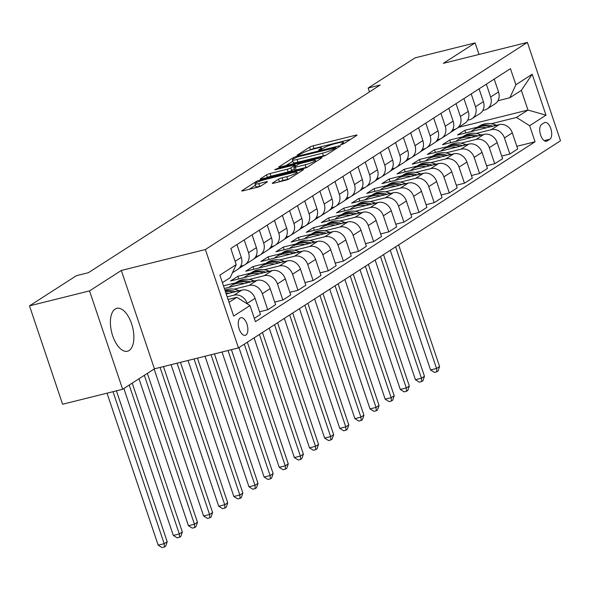 <?xml version="1.0" encoding="UTF-8"?>
<svg xmlns="http://www.w3.org/2000/svg" width="590" height="590" viewBox="0 0 590 590"><rect width="100%" height="100%" fill="white"/><g stroke="black" fill="none" stroke-linecap="round" stroke-linejoin="round"><path stroke-width="0.89" d="M341.632 144.498L344.11 143.547L356.736 135.427A2.78 0.398 -18.6 0 0 357.016 135.132A2.78 0.398 -18.6 0 0 355.571 135.25L313.135 145.819A2.78 0.398 -18.6 0 0 309.595 147.168L296.969 155.295L297.788 155.413L301.903 153.422A8.902 1.268 -18.6 0 1 313.246 149.093L316.786 148.215A8.902 1.268 -18.6 0 1 321.417 147.817A8.902 1.268 -18.6 0 1 320.525 148.783L318.696 150.044L319.706 149.956L323.822 147.957A8.902 1.268 -18.6 0 1 335.172 143.636L338.704 142.751A8.902 1.268 -18.6 0 1 343.343 142.36A8.902 1.268 -18.6 0 1 342.443 143.318L340.614 144.579L341.632 144.498M129.114 350.512A22.11 10.775 76 0 0 132.116 325.422A22.11 10.775 76 0 0 116.791 308.319A22.11 10.775 76 0 0 115.153 309.035A22.11 10.775 76 0 0 112.152 334.124A22.11 10.775 76 0 0 127.477 351.227A22.11 10.775 76 0 0 129.114 350.512M245.927 335.031A9.071 4.418 76 0 0 247.158 324.736A9.071 4.418 76 0 0 240.875 317.715A9.071 4.418 76 0 0 240.204 318.01A9.071 4.418 76 0 0 238.972 328.306A9.071 4.418 76 0 0 245.256 335.319A9.071 4.418 76 0 0 245.927 335.031M272.565 183.018A2.78 0.398 -18.6 0 0 272.285 183.32A2.78 0.398 -18.6 0 0 273.738 183.195L285.641 180.23A2.78 0.398 -18.6 0 0 289.181 178.881L303.208 169.861A2.78 0.398 -18.6 0 0 303.489 169.559A2.78 0.398 -18.6 0 0 302.036 169.684L259.607 180.252A2.78 0.398 -18.6 0 0 256.06 181.602L242.04 190.622A2.78 0.398 -18.6 0 0 241.76 190.924A2.78 0.398 -18.6 0 0 243.205 190.799L257.587 187.214A2.78 0.398 -18.6 0 0 261.134 185.865L267.13 182.008A2.78 0.398 -18.6 0 0 267.41 181.705A2.78 0.398 -18.6 0 0 265.965 181.831L258.833 183.608A7.441 1.062 -18.6 0 1 254.961 183.933A7.441 1.062 -18.6 0 1 265.19 179.515L293.127 172.56A7.441 1.062 -18.6 0 1 296.999 172.228A7.441 1.062 -18.6 0 1 286.769 176.646L282.108 177.811A2.78 0.398 -18.6 0 0 278.569 179.161L272.565 183.018L272.691 183.387M121.319 270.463L89.54 290.899L29.5 305.856L62.606 404.239L122.646 389.282L154.425 368.839L238.478 347.908L205.372 249.526L121.319 270.463L154.425 368.839M479.006 54.457L475.112 42.9L443.333 63.337L527.394 42.406L205.372 249.526M475.112 42.9L415.072 57.857L368.167 88.028L369.473 91.915M29.5 305.856L76.412 275.685L88.419 272.691L380.174 85.034L368.167 88.028M322.597 156.461A2.78 0.398 -18.6 0 0 326.137 155.111L340.165 146.091A2.78 0.398 -18.6 0 0 340.445 145.789A2.78 0.398 -18.6 0 0 338.992 145.914L296.564 156.483A2.78 0.398 -18.6 0 0 293.016 157.832L278.996 166.852A2.78 0.398 -18.6 0 0 278.716 167.154A2.78 0.398 -18.6 0 0 280.161 167.029L322.597 156.461M321.683 157.972L307.663 166.992A2.78 0.398 -18.6 0 1 304.116 168.349L261.687 178.918A2.78 0.398 -18.6 0 1 260.234 179.036A2.78 0.398 -18.6 0 1 260.514 178.741L266.518 174.876A2.78 0.398 -18.6 0 1 270.065 173.526L287.271 169.242A2.78 0.398 -18.6 0 0 290.818 167.892L294.801 165.325A2.78 0.398 -18.6 0 0 295.074 165.03A2.78 0.398 -18.6 0 0 293.628 165.148L275.714 169.61L274.697 169.699L277.374 168.541L320.518 157.796A2.78 0.398 -18.6 0 1 321.963 157.678A2.78 0.398 -18.6 0 1 321.683 157.972M544.275 122.757L541.613 124.468A8.784 4.285 76 0 0 540.418 134.439A8.784 4.285 76 0 0 546.51 141.239A8.784 4.285 76 0 0 547.159 140.951L549.821 139.24A8.784 4.285 76 0 0 551.016 129.269A8.784 4.285 76 0 0 544.924 122.469A8.784 4.285 76 0 0 544.275 122.757M238.478 347.908L560.5 140.781L527.394 42.406M458.526 127.344L527.969 110.05L521.346 90.373L509.841 97.77L515.874 84.746L510.453 68.661L230.808 248.53L236.221 264.615L230.196 277.647L222.408 282.647M515.874 84.746L532.217 74.237L545.993 115.183L529.65 125.692L516.464 117.447L491.256 123.73M516.825 146.32L535.064 141.777L529.65 125.692M535.064 141.777L255.418 321.646L250.005 305.561L233.662 316.078L219.878 275.124L236.221 264.615M89.54 290.899L122.646 389.282M477.738 127.093L464.832 130.309L457.567 134.985L499.118 124.63A11.335 9.764 -122.7 0 1 512.297 132.875L517.718 148.96L509.849 154.027L504.428 137.935A11.335 9.764 -122.7 0 0 491.249 129.697L476.123 133.458M516.464 117.447L527.969 110.05L545.993 115.183M238.662 268.686L244.12 265.175M253.796 258.951L259.253 255.441M268.922 249.216L274.387 245.706M284.056 239.488L289.52 235.97M299.189 229.753L304.647 226.243M314.322 220.018L319.78 216.508M329.456 210.283L334.913 206.773M344.59 200.556L350.047 197.038M359.723 190.821L365.181 187.31M374.849 181.086L380.314 177.575M389.983 171.351L395.448 167.84M405.116 161.616L410.574 158.105M420.25 151.888L425.707 148.378M435.383 142.153L440.841 138.643M450.517 132.418L455.974 128.908M229.031 302.323L236.819 297.316L228.079 299.499M247.35 303.902L247.181 303.4A11.335 9.764 -122.7 0 0 233.994 295.162L227.194 296.851M254.32 318.379L260.463 314.426L255.05 298.341A11.335 9.764 -122.7 0 0 241.863 290.096L226.228 293.99M259.57 311.786L267.727 309.757L262.314 293.673A11.335 9.764 -122.7 0 0 249.128 285.427L234.001 289.196M267.727 309.757L275.596 304.691L270.183 288.606A11.335 9.764 -122.7 0 0 256.997 280.368L224.377 288.488M274.704 302.05L282.861 300.022L277.447 283.938A11.335 9.764 -122.7 0 0 264.261 275.692L249.135 279.461M235.617 282.824L223.485 285.848M282.861 300.022L290.73 294.963L285.317 278.878A11.335 9.764 -122.7 0 0 272.13 270.633L230.579 280.98L237.844 276.312L238.736 278.952M289.838 292.323L297.994 290.287L292.574 274.203A11.335 9.764 -122.7 0 0 279.394 265.957L264.268 269.726M250.75 273.096L237.844 276.312M297.994 290.287L305.856 285.228L300.443 269.143A11.335 9.764 -122.7 0 0 287.264 260.898L245.713 271.245L252.977 266.577L253.862 269.217M304.971 282.588L313.12 280.552L307.707 264.468A11.335 9.764 -122.7 0 0 294.521 256.23L279.402 259.991M265.884 263.361L252.977 266.577M313.12 280.552L320.99 275.493L315.576 259.408A11.335 9.764 -122.7 0 0 302.39 251.163L260.846 261.518L268.111 256.842L268.996 259.482M320.105 272.853L328.254 270.825L322.841 254.74A11.335 9.764 -122.7 0 0 309.654 246.495L294.535 250.263M281.017 253.626L268.111 256.842M328.254 270.825L336.123 265.758L330.71 249.673A11.335 9.764 -122.7 0 0 317.523 241.435L275.98 251.782L283.244 247.107L284.129 249.747M335.238 263.118L343.387 261.09L337.974 245.005A11.335 9.764 -122.7 0 0 324.788 236.76L309.669 240.528M296.151 243.891L283.244 247.107M343.387 261.09L351.257 256.031L345.843 239.946A11.335 9.764 -122.7 0 0 332.657 231.7L291.113 242.048L298.37 237.379L299.263 240.019M350.372 253.39L358.521 251.355L353.108 235.27A11.335 9.764 -122.7 0 0 339.921 227.025L324.802 230.793M311.284 234.164L298.37 237.379M358.521 251.355L366.39 246.296L360.977 230.211A11.335 9.764 -122.7 0 0 347.79 221.965L306.24 232.312L313.504 227.644L314.396 230.284M365.498 243.655L373.654 241.62L368.241 225.535A11.335 9.764 -122.7 0 0 355.055 217.297L339.936 221.058M326.418 224.429L313.504 227.644M373.654 241.62L381.524 236.561L376.11 220.476A11.335 9.764 -122.7 0 0 362.924 212.23L321.373 222.578L328.637 217.909L329.53 220.549M380.631 233.92L388.788 231.892L383.375 215.8A11.335 9.764 -122.7 0 0 370.188 207.562L355.062 211.331M341.544 214.694L328.637 217.909M388.788 231.892L396.657 226.826L391.244 210.741A11.335 9.764 -122.7 0 0 378.057 202.503L336.507 212.85L343.771 208.174L344.663 210.814M395.765 224.185L403.921 222.157L398.501 206.072A11.335 9.764 -122.7 0 0 385.322 197.827L370.195 201.596M356.677 204.959L343.771 208.174M403.921 222.157L411.783 217.098L406.37 201.006A11.335 9.764 -122.7 0 0 393.191 192.768L351.64 203.115L358.904 198.439L359.789 201.087M410.898 214.458L419.048 212.422L413.634 196.337A11.335 9.764 -122.7 0 0 400.448 188.092L385.329 191.861M371.811 195.231L358.904 198.439M419.048 212.422L426.917 207.363L421.503 191.278A11.335 9.764 -122.7 0 0 408.317 183.033L366.774 193.38L374.038 188.712L374.923 191.352M426.032 204.723L434.181 202.687L428.768 186.602A11.335 9.764 -122.7 0 0 415.581 178.364L400.463 182.126M386.944 185.496L374.038 188.712M434.181 202.687L442.05 197.628L436.637 181.543A11.335 9.764 -122.7 0 0 423.45 173.298L381.907 183.645L389.171 178.977L390.056 181.617M441.165 194.988L449.315 192.959L443.901 176.867A11.335 9.764 -122.7 0 0 430.715 168.629L415.596 172.391M402.078 175.761L389.171 178.977M449.315 192.959L457.184 187.893L451.77 171.808A11.335 9.764 -122.7 0 0 438.584 163.57L397.041 173.917L404.298 169.242L405.19 171.882M456.299 185.253L464.448 183.225L459.035 167.14A11.335 9.764 -122.7 0 0 445.848 158.894L430.729 162.663M417.211 166.026L404.298 169.242M464.448 183.225L472.317 178.165L466.904 162.073A11.335 9.764 -122.7 0 0 453.717 153.835L412.167 164.182L419.431 159.507L420.323 162.154M471.425 175.518L479.582 173.49L474.168 157.405A11.335 9.764 -122.7 0 0 460.982 149.159L445.863 152.928M432.345 156.298L419.431 159.507M479.582 173.49L487.451 168.43L482.037 152.345A11.335 9.764 -122.7 0 0 468.851 144.1L427.3 154.447L434.565 149.779L435.457 152.419M486.558 165.79L494.715 163.755L489.302 147.67A11.335 9.764 -122.7 0 0 476.115 139.432L460.989 143.193M447.471 146.563L434.565 149.779M494.715 163.755L502.584 158.695L497.171 142.61A11.335 9.764 -122.7 0 0 483.984 134.365L442.434 144.712L449.698 140.044L450.59 142.684M462.604 136.828L449.698 140.044M497.938 100.735L509.841 97.77M482.804 110.47L484.626 110.02A11.335 9.764 -122.7 0 0 487.178 108.921A11.335 9.764 -122.7 0 0 490.651 96.989L486.337 84.171M467.678 120.205L469.493 119.755A11.335 9.764 -122.7 0 0 472.044 118.649A11.335 9.764 -122.7 0 0 475.518 106.724L471.204 93.906M452.545 129.94L454.359 129.483A11.335 9.764 -122.7 0 0 456.911 128.384A11.335 9.764 -122.7 0 0 460.384 116.459L456.07 103.641M437.411 139.668L439.226 139.218A11.335 9.764 -122.7 0 0 441.777 138.119A11.335 9.764 -122.7 0 0 445.251 126.194L440.937 113.369M422.278 149.403L424.092 148.953A11.335 9.764 -122.7 0 0 426.651 147.854A11.335 9.764 -122.7 0 0 430.125 135.921L425.81 123.103M407.144 159.138L408.959 158.688A11.335 9.764 -122.7 0 0 411.518 157.582A11.335 9.764 -122.7 0 0 414.991 145.656L410.677 132.839M392.011 168.873L393.832 168.416A11.335 9.764 -122.7 0 0 396.384 167.317A11.335 9.764 -122.7 0 0 399.858 155.391L395.543 142.573M376.877 178.608L378.699 178.151A11.335 9.764 -122.7 0 0 381.251 177.052A11.335 9.764 -122.7 0 0 384.724 165.126L380.41 152.309M361.751 188.335L363.565 187.886A11.335 9.764 -122.7 0 0 366.117 186.787A11.335 9.764 -122.7 0 0 369.591 174.854L365.276 162.036M346.618 198.07L348.432 197.62A11.335 9.764 -122.7 0 0 350.984 196.522A11.335 9.764 -122.7 0 0 354.457 184.589L350.143 171.771M331.484 207.805L333.298 207.348A11.335 9.764 -122.7 0 0 335.85 206.249A11.335 9.764 -122.7 0 0 339.324 194.324L335.009 181.506M316.351 217.54L318.165 217.083A11.335 9.764 -122.7 0 0 320.724 215.984A11.335 9.764 -122.7 0 0 324.198 204.059L319.883 191.241M301.217 227.268L303.031 226.818A11.335 9.764 -122.7 0 0 305.591 225.719A11.335 9.764 -122.7 0 0 309.064 213.787L304.75 200.969M286.084 237.003L287.905 236.553A11.335 9.764 -122.7 0 0 290.457 235.454A11.335 9.764 -122.7 0 0 293.931 223.522L289.616 210.704M270.95 246.738L272.772 246.281A11.335 9.764 -122.7 0 0 275.324 245.182A11.335 9.764 -122.7 0 0 278.797 233.256L274.483 220.439M255.824 256.473L257.638 256.016A11.335 9.764 -122.7 0 0 260.19 254.917A11.335 9.764 -122.7 0 0 263.664 242.992L259.349 230.174M240.691 266.201L242.505 265.751A11.335 9.764 -122.7 0 0 245.056 264.652A11.335 9.764 -122.7 0 0 248.53 252.719L244.216 239.901M464.832 130.309L465.717 132.949M501.692 156.055L509.849 154.027M487.178 108.921L495.047 103.855A11.335 9.764 -122.7 0 0 498.521 91.929L494.206 79.112M472.044 118.649L479.913 113.59A11.335 9.764 -122.7 0 0 483.387 101.664L479.073 88.847M456.911 128.384L464.78 123.325A11.335 9.764 -122.7 0 0 468.253 111.399L463.939 98.574M441.777 138.119L449.646 133.06A11.335 9.764 -122.7 0 0 453.12 121.127L448.806 108.309M426.651 147.854L434.52 142.787A11.335 9.764 -122.7 0 0 437.994 130.862L433.68 118.044M411.518 157.582L419.387 152.522A11.335 9.764 -122.7 0 0 422.86 140.597L418.546 127.779M396.384 167.317L404.253 162.257A11.335 9.764 -122.7 0 0 407.727 150.332L403.413 137.514M381.251 177.052L389.12 171.992A11.335 9.764 -122.7 0 0 392.593 160.06L388.279 147.242M366.117 186.787L373.986 181.72A11.335 9.764 -122.7 0 0 377.46 169.795L373.146 156.977M350.984 196.522L358.853 191.455A11.335 9.764 -122.7 0 0 362.326 179.53L358.012 166.712M335.85 206.249L343.719 201.19A11.335 9.764 -122.7 0 0 347.193 189.265L342.879 176.447M320.724 215.984L328.593 210.925A11.335 9.764 -122.7 0 0 332.067 198.992L327.752 186.175M305.591 225.719L313.46 220.66A11.335 9.764 -122.7 0 0 316.933 208.727L312.619 195.91M290.457 235.454L298.326 230.388A11.335 9.764 -122.7 0 0 301.8 218.462L297.485 205.644M275.324 245.182L283.193 240.123A11.335 9.764 -122.7 0 0 286.666 228.197L282.352 215.38M260.19 254.917L268.059 249.858A11.335 9.764 -122.7 0 0 271.533 237.925L267.218 225.107M245.056 264.652L252.926 259.593A11.335 9.764 -122.7 0 0 256.399 247.66L252.085 234.842M232.453 272.757L237.792 269.32A11.335 9.764 -122.7 0 0 241.266 257.395L236.951 244.577M236.819 297.316L250.005 305.561M521.346 90.373L532.217 74.237M350.615 139.365L314.035 148.481A2.78 0.398 -18.6 0 0 310.488 149.831L310.37 149.904M292.817 161.195L286.01 165.576M335.555 147.751L297.493 156.903L293.289 158.961A8.902 1.268 -18.6 0 0 292.389 159.919A8.902 1.268 -18.6 0 0 297.028 159.529L322.487 153.186A8.902 1.268 -18.6 0 0 333.829 148.864L335.555 147.751L335.917 148.82M292.389 159.919L293.289 162.582A8.902 1.268 -18.6 0 0 297.921 162.184L297.028 159.529M326.255 155.037A8.902 1.268 -18.6 0 1 323.379 155.849L297.921 162.184M294.336 168.858L291.711 170.547A2.78 0.398 -18.6 0 1 288.163 171.897L270.957 176.189A2.78 0.398 -18.6 0 0 267.55 177.457M305.126 164.794A7.441 1.062 -18.6 0 0 315.362 160.377A7.441 1.062 -18.6 0 0 311.483 160.701L301.645 163.157A2.78 0.398 -18.6 0 0 298.098 164.507L294.115 167.066A2.78 0.398 -18.6 0 0 293.835 167.368A2.78 0.398 -18.6 0 0 295.288 167.243L305.126 164.794L306.026 167.449A7.441 1.062 -18.6 0 0 307.633 167.014M293.835 167.368L294.735 170.023A2.78 0.398 -18.6 0 0 296.18 169.905L295.288 167.243M306.026 167.449L296.18 169.905M289.137 178.91A7.441 1.062 -18.6 0 1 287.662 179.308L283.008 180.466A2.78 0.398 -18.6 0 0 279.594 181.735M254.961 183.933L255.854 186.595A7.441 1.062 -18.6 0 0 259.725 186.263L258.833 183.608M260.994 185.946L259.725 186.263M255.404 185.26L249.054 189.346M496.522 125.279L495.357 124.829A21.683 18.681 -122.7 0 0 479.272 126.113L476.971 127.588A21.683 18.681 -122.7 0 0 476.255 128.074M486.3 127.823A21.683 18.681 -122.7 0 0 473.217 130.007A21.683 18.681 -122.7 0 0 471.122 131.607M492.79 126.208A21.683 18.681 -122.7 0 0 476.971 127.588M473.217 130.007L475.518 128.524A21.683 18.681 57.3 0 1 490.364 126.813M395.625 246.834L436.563 368.477L439.587 366.53L398.648 244.887M439.587 366.53L438.046 371.022L436.829 371.803L434.432 372.401L430.56 369.974L390.27 250.271M430.56 369.974L436.563 368.477L436.829 371.803M481.388 135.014L480.223 134.564A21.683 18.681 -122.7 0 0 464.138 135.847L461.837 137.322A21.683 18.681 -122.7 0 0 461.122 137.809M471.167 137.559A21.683 18.681 -122.7 0 0 458.083 139.734A21.683 18.681 -122.7 0 0 455.989 141.342M477.657 135.943A21.683 18.681 -122.7 0 0 461.837 137.322M458.083 139.734L460.384 138.259A21.683 18.681 57.3 0 1 475.23 136.548M380.491 256.562L421.43 378.212L424.453 376.265L383.515 254.615M424.453 376.265L422.912 380.757L421.702 381.531L419.298 382.136L415.426 379.709L375.144 260.006M415.426 379.709L421.43 378.212L421.702 381.531M466.262 144.742L465.09 144.299A21.683 18.681 -122.7 0 0 449.005 145.575L446.704 147.058A21.683 18.681 -122.7 0 0 445.988 147.544M456.033 147.293A21.683 18.681 -122.7 0 0 442.95 149.469A21.683 18.681 -122.7 0 0 440.863 151.07M462.523 145.678A21.683 18.681 -122.7 0 0 446.704 147.058M442.95 149.469L445.251 147.994A21.683 18.681 57.3 0 1 460.097 146.283M365.358 266.296L406.296 387.947L409.32 386L368.381 264.35M409.32 386L407.779 390.492L406.569 391.266L404.165 391.863L400.293 389.444L360.011 269.741M400.293 389.444L406.296 387.947L406.569 391.266M451.129 154.477L449.956 154.027A21.683 18.681 -122.7 0 0 433.871 155.31L431.57 156.793A21.683 18.681 -122.7 0 0 430.855 157.279M440.9 157.029A21.683 18.681 -122.7 0 0 427.816 159.204A21.683 18.681 -122.7 0 0 425.729 160.804M447.39 155.406A21.683 18.681 -122.7 0 0 431.57 156.793M427.816 159.204L430.117 157.722A21.683 18.681 57.3 0 1 444.963 156.011M350.224 276.031L391.163 397.682L394.194 395.735L353.255 274.084M394.194 395.735L392.645 400.219L391.435 401.001L389.031 401.598L385.159 399.172L344.877 279.468M385.159 399.172L391.163 397.682L391.435 401.001M435.995 164.212L434.823 163.762A21.683 18.681 -122.7 0 0 418.738 165.045L416.437 166.52A21.683 18.681 -122.7 0 0 415.729 167.007M425.766 166.756A21.683 18.681 -122.7 0 0 412.683 168.939A21.683 18.681 -122.7 0 0 410.596 170.54M432.256 165.141A21.683 18.681 -122.7 0 0 416.437 166.52M412.683 168.939L414.984 167.457A21.683 18.681 57.3 0 1 429.837 165.746M335.091 285.767L376.029 407.41L379.06 405.463L338.122 283.82M379.06 405.463L377.512 409.954L376.302 410.736L373.898 411.333L370.026 408.907L329.744 289.203M370.026 408.907L376.029 407.41L376.302 410.736M420.862 173.947L419.689 173.497A21.683 18.681 -122.7 0 0 403.604 174.78L401.303 176.255A21.683 18.681 -122.7 0 0 400.595 176.742M410.633 176.491A21.683 18.681 -122.7 0 0 397.557 178.667A21.683 18.681 -122.7 0 0 395.462 180.275M417.123 174.876A21.683 18.681 -122.7 0 0 401.303 176.255M397.557 178.667L399.85 177.192A21.683 18.681 57.3 0 1 414.704 175.481M319.957 295.494L360.903 417.145L363.927 415.198L322.988 293.547M363.927 415.198L362.378 419.689L361.169 420.464L358.764 421.068L354.892 418.642L314.61 298.938M354.892 418.642L360.903 417.145L361.169 420.464M405.728 183.682L404.556 183.232A21.683 18.681 -122.7 0 0 388.471 184.508L386.177 185.99A21.683 18.681 -122.7 0 0 385.462 186.477M395.507 186.226A21.683 18.681 -122.7 0 0 382.423 188.402A21.683 18.681 -122.7 0 0 380.329 190.002M401.989 184.611A21.683 18.681 -122.7 0 0 386.177 185.99M382.423 188.402L384.724 186.927A21.683 18.681 57.3 0 1 399.57 185.216M304.831 305.229L345.769 426.88L348.793 424.933L307.855 303.282M348.793 424.933L347.245 429.424L346.035 430.199L343.638 430.796L339.766 428.377L299.477 308.673M339.766 428.377L345.769 426.88L346.035 430.199M390.595 193.409L389.43 192.959A21.683 18.681 -122.7 0 0 373.345 194.243L371.044 195.725A21.683 18.681 -122.7 0 0 370.328 196.212M380.373 195.961A21.683 18.681 -122.7 0 0 367.29 198.137A21.683 18.681 -122.7 0 0 365.195 199.737M386.863 194.339A21.683 18.681 -122.7 0 0 371.044 195.725M367.29 198.137L369.591 196.654A21.683 18.681 57.3 0 1 384.437 194.943M289.697 314.964L330.636 436.615L333.66 434.668L292.721 313.017M333.66 434.668L332.118 439.152L330.901 439.934L328.505 440.531L324.633 438.104L284.343 318.401M324.633 438.104L330.636 436.615L330.901 439.934M375.461 203.144L374.296 202.695A21.683 18.681 -122.7 0 0 358.211 203.978L355.91 205.453A21.683 18.681 -122.7 0 0 355.195 205.94M365.24 205.689A21.683 18.681 -122.7 0 0 352.156 207.872A21.683 18.681 -122.7 0 0 350.062 209.472M371.73 204.074A21.683 18.681 -122.7 0 0 355.91 205.453M352.156 207.872L354.457 206.389A21.683 18.681 57.3 0 1 369.303 204.678M274.564 324.699L315.503 446.342L318.526 444.395L277.588 322.752M318.526 444.395L316.985 448.887L315.775 449.669L313.371 450.266L309.499 447.84L269.217 328.136M309.499 447.84L315.503 446.342L315.775 449.669M360.335 212.879L359.163 212.43A21.683 18.681 -122.7 0 0 343.078 213.713L340.777 215.188A21.683 18.681 -122.7 0 0 340.061 215.675M350.106 215.424A21.683 18.681 -122.7 0 0 337.023 217.607A21.683 18.681 -122.7 0 0 334.936 219.207M356.596 213.809A21.683 18.681 -122.7 0 0 340.777 215.188M337.023 217.607L339.324 216.124A21.683 18.681 57.3 0 1 354.17 214.413M259.43 334.427L300.369 456.077L303.393 454.13L262.454 332.487M303.393 454.13L301.851 458.622L300.642 459.404L298.238 460.001L294.366 457.575L254.084 337.871M294.366 457.575L300.369 456.077L300.642 459.404M345.202 222.614L344.029 222.165A21.683 18.681 -122.7 0 0 327.944 223.44L325.643 224.923A21.683 18.681 -122.7 0 0 324.928 225.41M334.973 225.159A21.683 18.681 -122.7 0 0 321.889 227.334A21.683 18.681 -122.7 0 0 319.802 228.935M341.463 223.544A21.683 18.681 -122.7 0 0 325.643 224.923M321.889 227.334L324.19 225.859A21.683 18.681 57.3 0 1 339.036 224.148M244.297 344.162L285.236 465.812L288.267 463.865L247.328 342.215M288.267 463.865L286.718 468.357L285.508 469.131L283.104 469.728L279.232 467.31L238.95 347.606M279.232 467.31L285.236 465.812L285.508 469.131M330.068 232.342L328.896 231.892A21.683 18.681 -122.7 0 0 312.811 233.175L310.51 234.658A21.683 18.681 -122.7 0 0 309.802 235.144M319.839 234.894A21.683 18.681 -122.7 0 0 306.756 237.069A21.683 18.681 -122.7 0 0 304.669 238.67M326.329 233.279A21.683 18.681 -122.7 0 0 310.51 234.658M306.756 237.069L309.057 235.587A21.683 18.681 57.3 0 1 323.91 233.876M228.028 350.512L270.102 475.547L273.133 473.6L231.42 349.663M273.133 473.6L271.584 478.084L270.375 478.866L267.971 479.464L264.099 477.037L222.024 352.001M264.099 477.037L270.102 475.547L270.375 478.866M314.935 242.077L313.762 241.627A21.683 18.681 -122.7 0 0 297.677 242.91L295.376 244.385A21.683 18.681 -122.7 0 0 294.668 244.872M304.706 244.621A21.683 18.681 -122.7 0 0 291.63 246.804A21.683 18.681 -122.7 0 0 289.535 248.405M311.195 243.006A21.683 18.681 -122.7 0 0 295.376 244.385M291.63 246.804L293.923 245.322A21.683 18.681 57.3 0 1 308.776 243.611M211.043 354.738L254.976 485.275L258 483.335L214.436 353.897M258 483.335L256.451 487.819L255.241 488.601L252.837 489.199L248.965 486.772L205.04 356.235M248.965 486.772L254.976 485.275L255.241 488.601M299.801 251.812L298.629 251.362A21.683 18.681 -122.7 0 0 282.544 252.645L280.25 254.12A21.683 18.681 -122.7 0 0 279.535 254.607M289.579 254.356A21.683 18.681 -122.7 0 0 276.496 256.539A21.683 18.681 -122.7 0 0 274.402 258.14M296.062 252.741A21.683 18.681 -122.7 0 0 280.25 254.12M276.496 256.539L278.797 255.057A21.683 18.681 57.3 0 1 293.643 253.346M194.058 358.971L239.842 495.01L242.866 493.063L197.451 358.123M242.866 493.063L241.317 497.554L240.108 498.336L237.711 498.934L233.839 496.507L188.055 360.468M233.839 496.507L239.842 495.01L240.108 498.336M284.668 261.547L283.495 261.097A21.683 18.681 -122.7 0 0 267.418 262.373L265.117 263.855A21.683 18.681 -122.7 0 0 264.401 264.342M274.446 264.091A21.683 18.681 -122.7 0 0 261.363 266.267A21.683 18.681 -122.7 0 0 259.268 267.867M280.936 262.476A21.683 18.681 -122.7 0 0 265.117 263.855M261.363 266.267L263.664 264.792A21.683 18.681 57.3 0 1 278.51 263.081M177.074 363.204L224.709 504.745L227.733 502.798L180.466 362.356M227.733 502.798L226.191 507.289L224.974 508.064L222.578 508.661L218.706 506.242L171.071 364.694M218.706 506.242L224.709 504.745L224.974 508.064M269.534 271.275L268.369 270.832A21.683 18.681 -122.7 0 0 252.284 272.108L249.983 273.59A21.683 18.681 -122.7 0 0 249.268 274.077M259.312 273.826A21.683 18.681 -122.7 0 0 246.229 276.002A21.683 18.681 -122.7 0 0 244.135 277.602M265.802 272.211A21.683 18.681 -122.7 0 0 249.983 273.59M246.229 276.002L248.53 274.52A21.683 18.681 57.3 0 1 263.376 272.809M160.089 367.43L209.575 514.48L212.599 512.533L163.482 366.582M212.599 512.533L211.058 517.024L209.848 517.799L207.444 518.396L203.572 515.977L154.123 369.038M203.572 515.977L209.575 514.48L209.848 517.799M254.401 281.01L253.235 280.56A21.683 18.681 -122.7 0 0 237.151 281.843L234.85 283.325A21.683 18.681 -122.7 0 0 234.134 283.812M244.179 283.554A21.683 18.681 -122.7 0 0 231.096 285.737A21.683 18.681 -122.7 0 0 229.008 287.337M250.669 281.939A21.683 18.681 -122.7 0 0 234.85 283.325M231.096 285.737L233.397 284.255A21.683 18.681 57.3 0 1 248.243 282.544M144.336 375.329L194.442 524.215L197.466 522.268L147.367 373.382M197.466 522.268L195.924 526.752L194.715 527.534L192.311 528.131L188.439 525.705L138.989 378.773M188.439 525.705L194.442 524.215L194.715 527.534M239.275 290.745L238.102 290.295A21.683 18.681 -122.7 0 0 224.915 290.103M229.045 293.289A21.683 18.681 -122.7 0 0 225.852 292.876M235.535 291.674A21.683 18.681 -122.7 0 0 225.159 290.818M225.387 291.482A21.683 18.681 57.3 0 1 233.109 292.279M129.203 385.064L179.308 533.943L182.34 531.996L132.234 383.117M182.34 531.996L180.791 536.487L179.581 537.269L177.177 537.866L173.305 535.44L123.856 388.5M173.305 535.44L179.308 533.943L179.581 537.269M113.022 391.679L164.175 543.678L167.206 541.731L116.422 390.831M167.206 541.731L165.657 546.222L164.448 546.996L162.044 547.594L158.172 545.175L107.019 393.176M158.172 545.175L164.175 543.678L164.448 546.996M233.994 295.162L241.863 290.096M249.128 285.427L256.997 280.368M264.261 275.692L272.13 270.633M279.394 265.957L287.264 260.898M294.521 256.23L302.39 251.163M309.654 246.495L317.523 241.435M324.788 236.76L332.657 231.7M339.921 227.025L347.79 221.965M355.055 217.297L362.924 212.23M370.188 207.562L378.057 202.503M385.322 197.827L393.191 192.768M400.448 188.092L408.317 183.033M415.581 178.364L423.45 173.298M430.715 168.629L438.584 163.57M445.848 158.894L453.717 153.835M460.982 149.159L468.851 144.1M476.115 139.432L483.984 134.365M491.249 129.697L499.118 124.63M490.651 96.989L498.521 91.929M504.428 137.935L512.297 132.875M489.302 147.67L497.171 142.61M475.518 106.724L483.387 101.664M474.168 157.405L482.037 152.345M460.384 116.459L468.253 111.399M459.035 167.14L466.904 162.073M445.251 126.194L453.12 121.127M443.901 176.867L451.77 171.808M430.125 135.921L437.994 130.862M428.768 186.602L436.637 181.543M414.991 145.656L422.86 140.597M413.634 196.337L421.503 191.278M399.858 155.391L407.727 150.332M398.501 206.072L406.37 201.006M384.724 165.126L392.593 160.06M383.375 215.8L391.244 210.741M369.591 174.854L377.46 169.795M368.241 225.535L376.11 220.476M354.457 184.589L362.326 179.53M353.108 235.27L360.977 230.211M339.324 194.324L347.193 189.265M337.974 245.005L345.843 239.946M324.198 204.059L332.067 198.992M322.841 254.74L330.71 249.673M309.064 213.787L316.933 208.727M307.707 264.468L315.576 259.408M293.931 223.522L301.8 218.462M292.574 274.203L300.443 269.143M278.797 233.256L286.666 228.197M277.447 283.938L285.317 278.878M263.664 242.992L271.533 237.925M262.314 293.673L270.183 288.606M248.53 252.719L256.399 247.66M247.181 303.4L255.05 298.341M235.122 261.348L241.266 257.395M544.187 140.641L549.821 139.24M545.802 141.29L547.159 140.951M342.731 144.159L342.443 143.318M320.805 149.624L320.525 148.783M310.488 149.831L309.595 147.168M314.035 148.481L313.135 145.819M355.829 136.017L355.571 135.25M279.122 167.221L278.996 166.852M293.377 158.902L293.016 157.832M296.77 157.11L296.564 156.483M339.25 146.674L338.992 145.914M323.379 155.849L322.487 153.186M334.191 149.934L333.829 148.864M260.64 179.109L260.514 178.741M267.395 177.494L266.518 174.876M270.957 176.189L270.065 173.526M288.163 171.897L287.271 169.242M291.711 170.547L290.818 167.892M295.155 166.395L294.801 165.325M277.58 169.146L277.374 168.541M320.776 158.562L320.518 157.796M279.446 181.772L278.569 179.161M283.008 180.466L282.108 177.811M287.662 179.308L286.769 176.646M266.223 182.59L265.965 181.831M242.166 190.99L242.04 190.622M256.436 182.708L256.06 181.602M259.917 181.182L259.607 180.252M302.294 170.444L302.036 169.684M493.476 126.039L495.357 124.829M478.343 135.774L480.223 134.564M463.209 145.501L465.09 144.299M448.075 155.236L449.956 154.027M432.942 164.971L434.823 163.762M417.809 174.706L419.689 173.497M402.682 184.441L404.556 183.232M387.549 194.169L389.43 192.959M372.415 203.904L374.296 202.695M357.282 213.639L359.163 212.43M342.148 223.374L344.029 222.165M327.015 233.102L328.896 231.892M311.881 242.837L313.762 241.627M296.755 252.572L298.629 251.362M281.622 262.307L283.495 261.097M266.488 272.034L268.369 270.832M251.355 281.769L253.235 280.56M236.221 291.504L238.102 290.295M343.8 143.724L343.343 142.36M321.875 149.181L321.417 147.817M336.13 148.68L335.747 147.544M295.472 166.196L295.074 165.03M315.82 161.749L315.362 160.377M297.449 173.563L296.999 172.228"/></g></svg>
